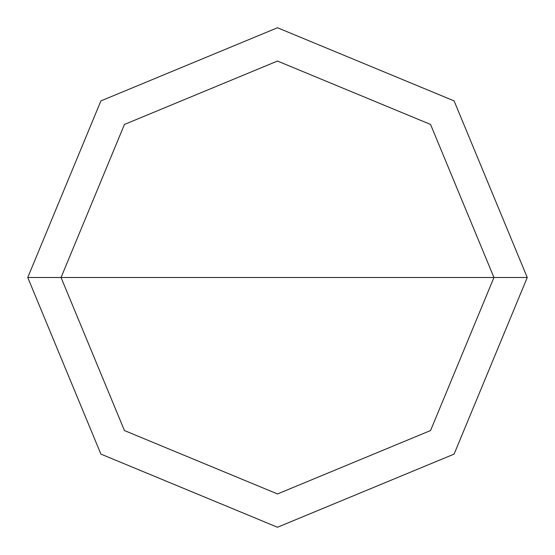 <?xml version="1.0" encoding="UTF-8"?>
<svg xmlns="http://www.w3.org/2000/svg" width="555" height="555" viewBox="0 0 555 555"><rect width="100%" height="100%" fill="white"/><g stroke="black" fill="none" stroke-linecap="round" stroke-linejoin="round"><path stroke-width="0.83" d="M61.05 277.5L124.445 124.445L277.5 61.05L430.555 124.445L493.95 277.5L61.05 277.5L124.445 430.555L277.5 493.95L430.555 430.555L493.95 277.5L527.25 277.5L454.101 454.101L277.5 527.25L100.899 454.101L27.75 277.5L100.899 454.101L277.5 527.25L454.101 454.101L527.25 277.5L454.101 100.899L277.5 27.75L100.899 100.899L27.75 277.5L493.95 277.5L430.555 430.555L277.5 493.95L124.445 430.555L61.05 277.5L27.75 277.5L100.899 100.899L277.5 27.75L454.101 100.899L527.25 277.5L493.95 277.5L430.555 124.445L277.5 61.05L124.445 124.445L61.05 277.5"/></g></svg>
